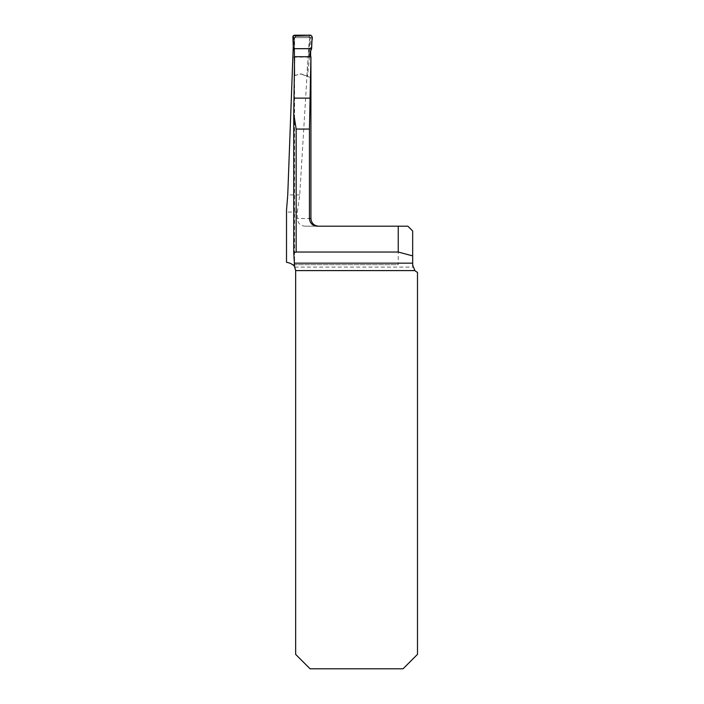 <?xml version="1.0" encoding="UTF-8"?>
<svg xmlns="http://www.w3.org/2000/svg" width="704" height="704" viewBox="0 0 704 704"><rect width="100%" height="100%" fill="white"/><g stroke="black" fill="none" stroke-linecap="round" stroke-linejoin="round"><path stroke-width="0.53" stroke-dasharray="3.52 2.64" d="M305.122 226.204L398.244 226.204L398.244 264.686L292.89 264.686A7.7 7.7 0 0 0 289.951 263.164L286.51 262.24L286.51 212.036L297.282 212.036L297.282 218.513C297.774 223.221 300.388 225.782 305.122 226.204L318.622 226.204M293.278 46.024L294.105 37.62L310.165 37.62C309.426 38.28 308.757 44.774 308.132 57.112L292.864 57.112M294.369 57.235L294.105 37.62M294.571 56.69L294.395 75.645L301.127 73.911L310.886 77.66L310.614 56.76M297.282 212.036L299.728 194.929L308.132 57.112M310.666 50.732L310.772 37.62L310.165 37.62M310.93 58.458L310.886 77.66M294.474 37.62L310.772 37.62M398.244 226.204L407.862 226.204L412.676 231.018L412.922 267.098A7.7 7.7 0 0 0 417.49 272.307L417.49 654.368L403.058 668.8L310.086 668.8L295.654 654.368L295.654 270.591A7.7 7.7 0 0 0 294.809 267.098L292.89 264.686L398.244 264.686M294.571 266.658L294.571 56.795L310.93 56.804M310.649 77.572L300.511 73.885L306.97 76.155L307.622 75.742L306.97 75.495L307.349 67.311L310.024 37.972L309.294 48.118L309.813 53.082M294.545 75.601L300.511 73.885A0.959 0.959 0 0 1 301.127 73.911L306.97 76.155M286.51 210.232L286.51 212.036M309.522 56.522L307.622 75.742M292.873 36.714L294.606 37.866L294.51 74.967L295.126 75.434M294.51 74.967L294.492 72.53M311.626 48.69L309.294 48.118M294.606 37.928L294.369 50.776M293.392 48.69L294.536 47.494M310.191 37.972L312.145 36.705M310.737 35.2L309.109 36.423L295.557 36.423L294.281 35.2M310.517 37.928L308.607 36.423L310.024 37.972M296.067 36.423L294.606 37.866L296.067 36.423L308.607 36.423M296.05 36.423L295.583 36.423M295.337 75.372L294.721 74.914M306.97 75.495L306.319 75.909M308.766 36.423L310.2 37.928M294.14 37.928L295.557 36.423M293.753 114.462L293.753 113.775M310.93 218.513L297.282 218.513M294.809 267.098L412.922 267.098M299.728 194.929L287.751 194.929"/><path stroke-width="1.06" d="M294.571 266.658L295.654 270.591L295.654 654.368L310.086 668.8L403.058 668.8L417.49 654.368L417.49 272.307A7.7 7.7 0 0 1 414.911 270.591L412.676 265.179L412.676 231.018L407.862 226.204L398.244 226.204L398.244 252.032L296.164 252.032L293.753 252.701L294.571 266.658C294.589 265.927 293.049 264.757 289.951 263.164L286.51 262.24L286.51 210.232L287.751 194.929L293.278 46.024M294.545 75.601L294.369 57.235M310.93 57.895L310.93 56.751L294.571 56.69L293.753 113.775L296.164 129.061L309.443 129.061L309.443 218.513L310.93 218.513L310.93 58.458M310.614 56.76L310.666 50.732M310.93 56.751L309.443 129.061M398.244 226.204L318.622 226.204C313.949 225.755 311.388 223.186 310.93 218.513M398.244 252.032L412.676 255.895M317.152 226.204C312.462 225.746 309.892 223.186 309.443 218.513M294.809 267.098L294.527 266.578M412.676 265.179L412.694 265.637M294.492 72.53L294.369 50.776L293.392 48.69L311.626 48.69L309.813 53.082L309.47 56.998M293.392 48.69L292.873 36.714L294.281 35.2L310.737 35.2L312.145 36.705L311.626 48.69M311.573 48.629L311.978 40.41C312.981 36.45 311.582 34.716 307.798 35.2L293.251 35.649L293.392 48.69L311.573 48.629M293.753 252.648L293.753 114.462M294.562 263.164L412.676 263.164M414.911 270.591L295.654 270.591M296.164 252.032L296.164 129.061M294.043 98.138L310.068 98.138M293.753 252.683L293.753 114.277"/></g></svg>
